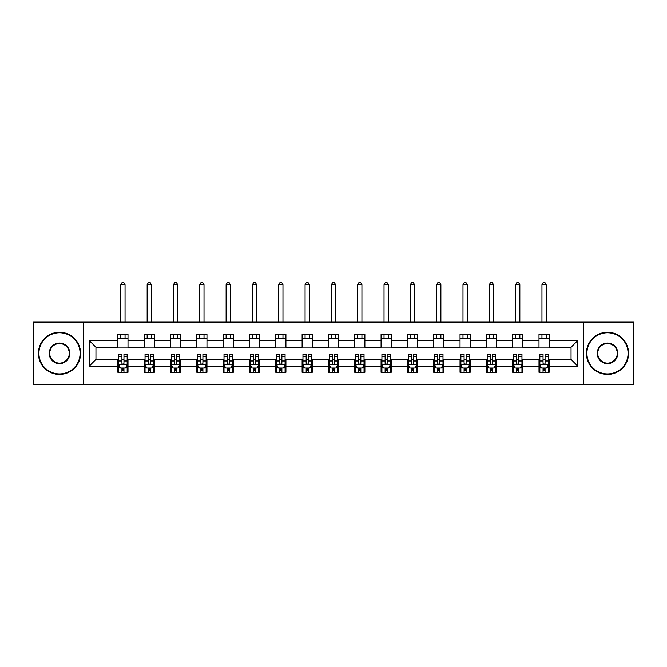 <?xml version="1.0" encoding="UTF-8"?>
<svg xmlns="http://www.w3.org/2000/svg" width="667" height="667" viewBox="0 0 667 667"><rect width="100%" height="100%" fill="white"/><g stroke="black" fill="none" stroke-linecap="round" stroke-linejoin="round"><path stroke-width="1" d="M583.375 384.534L633.65 384.534L633.65 322.111L583.375 322.111L583.375 384.534L83.625 384.534L83.625 322.111L33.35 322.111L33.35 384.534L83.625 384.534M583.375 322.111L83.625 322.111M549.124 340.503L549.124 334.342L539.003 334.342L539.003 340.503L522.803 340.503L522.803 334.342L512.681 334.342L512.681 340.503L496.481 340.503L496.481 334.342L486.36 334.342L486.36 340.503L470.16 340.503L470.16 334.342L460.038 334.342L460.038 340.503L443.838 340.503L443.838 334.342L433.717 334.342L433.717 340.503L417.525 340.503L417.525 334.342L407.395 334.342L407.395 340.503L391.204 340.503L391.204 334.342L381.082 334.342L381.082 340.503L364.882 340.503L364.882 334.342L354.761 334.342L354.761 340.503L338.561 340.503L338.561 334.342L328.439 334.342L328.439 340.503L312.239 340.503L312.239 334.342L302.118 334.342L302.118 340.503L285.918 340.503L285.918 334.342L275.796 334.342L275.796 340.503L259.605 340.503L259.605 334.342L249.475 334.342L249.475 340.503L233.283 340.503L233.283 334.342L223.162 334.342L223.162 340.503L206.962 340.503L206.962 334.342L196.84 334.342L196.84 340.503L180.64 340.503L180.64 334.342L170.519 334.342L170.519 340.503L154.319 340.503L154.319 334.342L144.197 334.342L144.197 340.503L127.997 340.503L127.997 334.342L117.876 334.342L117.876 340.503L89.195 340.503L89.195 366.15L95.948 359.396L117.876 359.396L117.876 372.303L127.997 372.303L127.997 359.396L144.197 359.396L144.197 372.303L154.319 372.303L154.319 359.396L170.519 359.396L170.519 372.303L180.64 372.303L180.64 359.396L196.84 359.396L196.84 372.303L206.962 372.303L206.962 359.396L223.162 359.396L223.162 372.303L233.283 372.303L233.283 359.396L249.475 359.396L249.475 372.303L259.605 372.303L259.605 359.396L275.796 359.396L275.796 372.303L285.918 372.303L285.918 359.396L302.118 359.396L302.118 372.303L312.239 372.303L312.239 359.396L328.439 359.396L328.439 372.303L338.561 372.303L338.561 359.396L354.761 359.396L354.761 372.303L364.882 372.303L364.882 359.396L381.082 359.396L381.082 372.303L391.204 372.303L391.204 359.396L407.395 359.396L407.395 372.303L417.525 372.303L417.525 359.396L433.717 359.396L433.717 372.303L443.838 372.303L443.838 359.396L460.038 359.396L460.038 372.303L470.16 372.303L470.16 359.396L486.36 359.396L486.36 372.303L496.481 372.303L496.481 359.396L512.681 359.396L512.681 372.303L522.803 372.303L522.803 359.396L539.003 359.396L539.003 372.303L549.124 372.303L549.124 359.396L571.052 359.396L571.052 347.249L549.124 347.249L549.124 340.503L577.805 340.503L577.805 366.15L549.124 366.15M539.003 366.15L522.803 366.15M512.681 366.15L496.481 366.15M486.36 366.15L470.16 366.15M460.038 366.15L443.838 366.15M433.717 366.15L417.525 366.15M407.395 366.15L391.204 366.15M381.082 366.15L364.882 366.15M354.761 366.15L338.561 366.15M328.439 366.15L312.239 366.15M302.118 366.15L285.918 366.15M275.796 366.15L259.605 366.15M249.475 366.15L233.283 366.15M223.162 366.15L206.962 366.15M196.84 366.15L180.64 366.15M170.519 366.15L154.319 366.15M144.197 366.15L127.997 366.15M117.876 366.15L89.195 366.15M539.003 340.503L539.003 347.249L522.803 347.249L522.803 340.503M512.681 340.503L512.681 347.249L496.481 347.249L496.481 340.503M486.36 340.503L486.36 347.249L470.16 347.249L470.16 340.503M460.038 340.503L460.038 347.249L443.838 347.249L443.838 340.503M433.717 340.503L433.717 347.249L417.525 347.249L417.525 340.503M407.395 340.503L407.395 347.249L391.204 347.249L391.204 340.503M381.082 340.503L381.082 347.249L364.882 347.249L364.882 340.503M354.761 340.503L354.761 347.249L338.561 347.249L338.561 340.503M328.439 340.503L328.439 347.249L312.239 347.249L312.239 340.503M302.118 340.503L302.118 347.249L285.918 347.249L285.918 340.503M275.796 340.503L275.796 347.249L259.605 347.249L259.605 340.503M249.475 340.503L249.475 347.249L233.283 347.249L233.283 340.503M223.162 340.503L223.162 347.249L206.962 347.249L206.962 340.503M196.84 340.503L196.84 347.249L180.64 347.249L180.64 340.503M170.519 340.503L170.519 347.249L154.319 347.249L154.319 340.503M144.197 340.503L144.197 347.249L127.997 347.249L127.997 340.503M117.876 340.503L117.876 347.249L95.948 347.249L89.195 340.503M95.948 347.249L95.948 359.396M577.805 366.15L571.052 359.396M571.052 347.249L577.805 340.503M117.876 338.561L127.997 338.561M117.876 347.082L127.997 347.082M117.876 359.563L118.718 359.563M121.928 359.563L123.954 359.563M127.155 359.563L127.997 359.563M117.876 368.084L118.718 368.084M121.928 368.084L123.954 368.084M127.155 368.084L127.997 368.084M144.197 359.563L145.039 359.563M148.249 359.563L150.275 359.563M153.477 359.563L154.319 359.563M144.197 368.084L145.039 368.084M148.249 368.084L150.275 368.084M153.477 368.084L154.319 368.084M144.197 338.561L154.319 338.561M144.197 347.082L154.319 347.082M170.519 359.563L171.361 359.563M174.571 359.563L176.588 359.563M179.798 359.563L180.64 359.563M170.519 368.084L171.361 368.084M174.571 368.084L176.588 368.084M179.798 368.084L180.64 368.084M170.519 338.561L180.64 338.561M170.519 347.082L180.64 347.082M196.84 359.563L197.682 359.563M200.884 359.563L202.91 359.563M206.12 359.563L206.962 359.563M196.84 368.084L197.682 368.084M200.884 368.084L202.91 368.084M206.12 368.084L206.962 368.084M196.84 338.561L206.962 338.561M196.84 347.082L206.962 347.082M223.162 359.563L224.004 359.563M227.205 359.563L229.231 359.563M232.441 359.563L233.283 359.563M223.162 368.084L224.004 368.084M227.205 368.084L229.231 368.084M232.441 368.084L233.283 368.084M223.162 338.561L233.283 338.561M223.162 347.082L233.283 347.082M249.475 359.563L250.325 359.563M253.527 359.563L255.553 359.563M258.754 359.563L259.605 359.563M249.475 368.084L250.325 368.084M253.527 368.084L255.553 368.084M258.754 368.084L259.605 368.084M249.475 338.561L259.605 338.561M249.475 347.082L259.605 347.082M275.796 359.563L276.638 359.563M279.848 359.563L281.874 359.563M285.076 359.563L285.918 359.563M275.796 368.084L276.638 368.084M279.848 368.084L281.874 368.084M285.076 368.084L285.918 368.084M275.796 338.561L285.918 338.561M275.796 347.082L285.918 347.082M302.118 359.563L302.96 359.563M306.17 359.563L308.196 359.563M311.397 359.563L312.239 359.563M302.118 368.084L302.96 368.084M306.17 368.084L308.196 368.084M311.397 368.084L312.239 368.084M302.118 338.561L312.239 338.561M302.118 347.082L312.239 347.082M328.439 359.563L329.281 359.563M332.491 359.563L334.509 359.563M337.719 359.563L338.561 359.563M328.439 368.084L329.281 368.084M332.491 368.084L334.509 368.084M337.719 368.084L338.561 368.084M328.439 338.561L338.561 338.561M328.439 347.082L338.561 347.082M354.761 359.563L355.603 359.563M358.804 359.563L360.83 359.563M364.04 359.563L364.882 359.563M354.761 368.084L355.603 368.084M358.804 368.084L360.83 368.084M364.04 368.084L364.882 368.084M354.761 338.561L364.882 338.561M354.761 347.082L364.882 347.082M381.082 359.563L381.924 359.563M385.126 359.563L387.152 359.563M390.362 359.563L391.204 359.563M381.082 368.084L381.924 368.084M385.126 368.084L387.152 368.084M390.362 368.084L391.204 368.084M381.082 338.561L391.204 338.561M381.082 347.082L391.204 347.082M407.395 359.563L408.246 359.563M411.447 359.563L413.473 359.563M416.675 359.563L417.525 359.563M407.395 368.084L408.246 368.084M411.447 368.084L413.473 368.084M416.675 368.084L417.525 368.084M407.395 338.561L417.525 338.561M407.395 347.082L417.525 347.082M433.717 359.563L434.559 359.563M437.769 359.563L439.795 359.563M442.996 359.563L443.838 359.563M433.717 368.084L434.559 368.084M437.769 368.084L439.795 368.084M442.996 368.084L443.838 368.084M433.717 338.561L443.838 338.561M433.717 347.082L443.838 347.082M460.038 359.563L460.88 359.563M464.09 359.563L466.116 359.563M469.318 359.563L470.16 359.563M460.038 368.084L460.88 368.084M464.09 368.084L466.116 368.084M469.318 368.084L470.16 368.084M460.038 338.561L470.16 338.561M460.038 347.082L470.16 347.082M486.36 359.563L487.202 359.563M490.412 359.563L492.429 359.563M495.639 359.563L496.481 359.563M486.36 368.084L487.202 368.084M490.412 368.084L492.429 368.084M495.639 368.084L496.481 368.084M486.36 338.561L496.481 338.561M486.36 347.082L496.481 347.082M512.681 359.563L513.523 359.563M516.725 359.563L518.751 359.563M521.961 359.563L522.803 359.563M512.681 368.084L513.523 368.084M516.725 368.084L518.751 368.084M521.961 368.084L522.803 368.084M512.681 338.561L522.803 338.561M512.681 347.082L522.803 347.082M539.003 359.563L539.845 359.563M543.046 359.563L545.072 359.563M548.282 359.563L549.124 359.563M539.003 368.084L539.845 368.084M543.046 368.084L545.072 368.084M548.282 368.084L549.124 368.084M539.003 338.561L549.124 338.561M539.003 347.082L549.124 347.082M121.928 370.11L123.954 370.11M118.718 356.453L121.928 356.453L121.928 354.335L118.718 354.335L118.718 364.632L120.41 368.001L125.471 368.001L127.155 364.632L127.155 354.335L123.954 354.335L123.954 356.453L127.155 356.453M127.155 364.632L127.155 372.303M118.718 364.632L118.718 372.303M123.954 368.001L123.954 372.303M121.928 372.303L121.928 368.001M121.928 356.453L121.928 363.365C122.603 364.666 123.278 364.666 123.954 363.365L123.954 356.453M125.046 338.561L125.046 334.342M125.046 322.111L125.046 284.659L120.827 284.659L120.827 322.111M120.827 338.561L120.827 334.342M120.827 284.659L122.094 282.466L123.787 282.466L125.046 284.659M59.505 332.741A20.585 20.585 0 0 0 38.919 353.327A20.585 20.585 0 0 0 59.505 373.912A20.585 20.585 0 0 0 80.082 353.327A20.585 20.585 0 0 0 59.505 332.741M59.505 374.412A21.094 21.094 0 0 1 38.411 353.327A21.094 21.094 0 0 1 59.505 332.233A21.094 21.094 0 0 1 80.59 353.327A21.094 21.094 0 0 1 59.505 374.412M59.505 343.03A10.288 10.288 0 0 1 69.793 353.327A10.288 10.288 0 0 1 59.505 363.615A10.288 10.288 0 0 1 49.208 353.327A10.288 10.288 0 0 1 59.505 343.03M59.505 363.106A9.788 9.788 0 0 0 69.285 353.327A9.788 9.788 0 0 0 59.505 343.538A9.788 9.788 0 0 0 49.717 353.327A9.788 9.788 0 0 0 59.505 363.106M607.495 332.741A20.585 20.585 0 0 0 586.918 353.327A20.585 20.585 0 0 0 607.495 373.912A20.585 20.585 0 0 0 628.081 353.327A20.585 20.585 0 0 0 607.495 332.741M607.495 374.412A21.094 21.094 0 0 1 586.41 353.327A21.094 21.094 0 0 1 607.495 332.233A21.094 21.094 0 0 1 628.589 353.327A21.094 21.094 0 0 1 607.495 374.412M607.495 343.03A10.288 10.288 0 0 1 617.792 353.327A10.288 10.288 0 0 1 607.495 363.615A10.288 10.288 0 0 1 597.207 353.327A10.288 10.288 0 0 1 607.495 343.03M607.495 363.106A9.788 9.788 0 0 0 617.283 353.327A9.788 9.788 0 0 0 607.495 343.538A9.788 9.788 0 0 0 597.715 353.327A9.788 9.788 0 0 0 607.495 363.106M148.249 370.11L150.275 370.11M145.039 356.453L148.249 356.453L148.249 354.335L145.039 354.335L145.039 364.632L146.732 368.001L151.793 368.001L153.477 364.632L153.477 354.335L150.275 354.335L150.275 356.453L153.477 356.453M153.477 364.632L153.477 372.303M145.039 364.632L145.039 372.303M150.275 368.001L150.275 372.303M148.249 372.303L148.249 368.001M148.249 356.453L148.249 363.365C148.924 364.666 149.6 364.666 150.275 363.365L150.275 356.453M151.367 338.561L151.367 334.342M151.367 322.111L151.367 284.659L147.149 284.659L147.149 322.111M147.149 338.561L147.149 334.342M147.149 284.659L148.416 282.466L150.1 282.466L151.367 284.659M174.571 370.11L176.588 370.11M171.361 356.453L174.571 356.453L174.571 354.335L171.361 354.335L171.361 364.632L173.045 368.001L178.114 368.001L179.798 364.632L179.798 354.335L176.588 354.335L176.588 356.453L179.798 356.453M179.798 364.632L179.798 372.303M171.361 364.632L171.361 372.303M176.588 368.001L176.588 372.303M174.571 372.303L174.571 368.001M174.571 356.453L174.571 363.365C175.238 364.666 175.913 364.666 176.588 363.365L176.588 356.453M177.689 338.561L177.689 334.342M177.689 322.111L177.689 284.659L173.47 284.659L173.47 322.111M173.47 338.561L173.47 334.342M173.47 284.659L174.737 282.466L176.421 282.466L177.689 284.659M200.884 370.11L202.91 370.11M197.682 356.453L200.884 356.453L200.884 354.335L197.682 354.335L197.682 364.632L199.366 368.001L204.427 368.001L206.12 364.632L206.12 354.335L202.91 354.335L202.91 356.453L206.12 356.453M206.12 364.632L206.12 372.303M197.682 364.632L197.682 372.303M202.91 368.001L202.91 372.303M200.884 372.303L200.884 368.001M200.884 356.453L200.884 363.365C201.559 364.666 202.234 364.666 202.91 363.365L202.91 356.453M204.01 338.561L204.01 334.342M204.01 322.111L204.01 284.659L199.792 284.659L199.792 322.111M199.792 338.561L199.792 334.342M199.792 284.659L201.059 282.466L202.743 282.466L204.01 284.659M227.205 370.11L229.231 370.11M224.004 356.453L227.205 356.453L227.205 354.335L224.004 354.335L224.004 364.632L225.688 368.001L230.749 368.001L232.441 364.632L232.441 354.335L229.231 354.335L229.231 356.453L232.441 356.453M232.441 364.632L232.441 372.303M224.004 364.632L224.004 372.303M229.231 368.001L229.231 372.303M227.205 372.303L227.205 368.001M227.205 356.453L227.205 363.365C227.881 364.666 228.556 364.666 229.231 363.365L229.231 356.453M230.332 338.561L230.332 334.342M230.332 322.111L230.332 284.659L226.113 284.659L226.113 322.111M226.113 338.561L226.113 334.342M226.113 284.659L227.38 282.466L229.064 282.466L230.332 284.659M253.527 370.11L255.553 370.11M250.325 356.453L253.527 356.453L253.527 354.335L250.325 354.335L250.325 364.632L252.009 368.001L257.07 368.001L258.754 364.632L258.754 354.335L255.553 354.335L255.553 356.453L258.754 356.453M258.754 364.632L258.754 372.303M250.325 364.632L250.325 372.303M255.553 368.001L255.553 372.303M253.527 372.303L253.527 368.001M253.527 356.453L253.527 363.365C254.202 364.666 254.877 364.666 255.553 363.365L255.553 356.453M256.645 338.561L256.645 334.342M256.645 322.111L256.645 284.659L252.434 284.659L252.434 322.111M252.434 338.561L252.434 334.342M252.434 284.659L253.693 282.466L255.386 282.466L256.645 284.659M279.848 370.11L281.874 370.11M276.638 356.453L279.848 356.453L279.848 354.335L276.638 354.335L276.638 364.632L278.331 368.001L283.392 368.001L285.076 364.632L285.076 354.335L281.874 354.335L281.874 356.453L285.076 356.453M285.076 364.632L285.076 372.303M276.638 364.632L276.638 372.303M281.874 368.001L281.874 372.303M279.848 372.303L279.848 368.001M279.848 356.453L279.848 363.365C280.524 364.666 281.199 364.666 281.874 363.365L281.874 356.453M282.966 338.561L282.966 334.342M282.966 322.111L282.966 284.659L278.748 284.659L278.748 322.111M278.748 338.561L278.748 334.342M278.748 284.659L280.015 282.466L281.707 282.466L282.966 284.659M306.17 370.11L308.196 370.11M302.96 356.453L306.17 356.453L306.17 354.335L302.96 354.335L302.96 364.632L304.652 368.001L309.713 368.001L311.397 364.632L311.397 354.335L308.196 354.335L308.196 356.453L311.397 356.453M311.397 364.632L311.397 372.303M302.96 364.632L302.96 372.303M308.196 368.001L308.196 372.303M306.17 372.303L306.17 368.001M306.17 356.453L306.17 363.365C306.845 364.666 307.52 364.666 308.196 363.365L308.196 356.453M309.288 338.561L309.288 334.342M309.288 322.111L309.288 284.659L305.069 284.659L305.069 322.111M305.069 338.561L305.069 334.342M305.069 284.659L306.336 282.466L308.021 282.466L309.288 284.659M332.491 370.11L334.509 370.11M329.281 356.453L332.491 356.453L332.491 354.335L329.281 354.335L329.281 364.632L330.965 368.001L336.035 368.001L337.719 364.632L337.719 354.335L334.509 354.335L334.509 356.453L337.719 356.453M337.719 364.632L337.719 372.303M329.281 364.632L329.281 372.303M334.509 368.001L334.509 372.303M332.491 372.303L332.491 368.001M332.491 356.453L332.491 363.365C333.158 364.666 333.833 364.666 334.509 363.365L334.509 356.453M335.609 338.561L335.609 334.342M335.609 322.111L335.609 284.659L331.391 284.659L331.391 322.111M331.391 338.561L331.391 334.342M331.391 284.659L332.658 282.466L334.342 282.466L335.609 284.659M358.804 370.11L360.83 370.11M355.603 356.453L358.804 356.453L358.804 354.335L355.603 354.335L355.603 364.632L357.287 368.001L362.348 368.001L364.04 364.632L364.04 354.335L360.83 354.335L360.83 356.453L364.04 356.453M364.04 364.632L364.04 372.303M355.603 364.632L355.603 372.303M360.83 368.001L360.83 372.303M358.804 372.303L358.804 368.001M358.804 356.453L358.804 363.365C359.48 364.666 360.155 364.666 360.83 363.365L360.83 356.453M361.931 338.561L361.931 334.342M361.931 322.111L361.931 284.659L357.712 284.659L357.712 322.111M357.712 338.561L357.712 334.342M357.712 284.659L358.979 282.466L360.664 282.466L361.931 284.659M385.126 370.11L387.152 370.11M381.924 356.453L385.126 356.453L385.126 354.335L381.924 354.335L381.924 364.632L383.608 368.001L388.669 368.001L390.362 364.632L390.362 354.335L387.152 354.335L387.152 356.453L390.362 356.453M390.362 364.632L390.362 372.303M381.924 364.632L381.924 372.303M387.152 368.001L387.152 372.303M385.126 372.303L385.126 368.001M385.126 356.453L385.126 363.365C385.801 364.666 386.476 364.666 387.152 363.365L387.152 356.453M388.252 338.561L388.252 334.342M388.252 322.111L388.252 284.659L384.034 284.659L384.034 322.111M384.034 338.561L384.034 334.342M384.034 284.659L385.293 282.466L386.985 282.466L388.252 284.659M411.447 370.11L413.473 370.11M408.246 356.453L411.447 356.453L411.447 354.335L408.246 354.335L408.246 364.632L409.93 368.001L414.991 368.001L416.675 364.632L416.675 354.335L413.473 354.335L413.473 356.453L416.675 356.453M416.675 364.632L416.675 372.303M408.246 364.632L408.246 372.303M413.473 368.001L413.473 372.303M411.447 372.303L411.447 368.001M411.447 356.453L411.447 363.365C412.123 364.666 412.798 364.666 413.473 363.365L413.473 356.453M414.566 338.561L414.566 334.342M414.566 322.111L414.566 284.659L410.355 284.659L410.355 322.111M410.355 338.561L410.355 334.342M410.355 284.659L411.614 282.466L413.307 282.466L414.566 284.659M437.769 370.11L439.795 370.11M434.559 356.453L437.769 356.453L437.769 354.335L434.559 354.335L434.559 364.632L436.251 368.001L441.312 368.001L442.996 364.632L442.996 354.335L439.795 354.335L439.795 356.453L442.996 356.453M442.996 364.632L442.996 372.303M434.559 364.632L434.559 372.303M439.795 368.001L439.795 372.303M437.769 372.303L437.769 368.001M437.769 356.453L437.769 363.365C438.444 364.666 439.119 364.666 439.795 363.365L439.795 356.453M440.887 338.561L440.887 334.342M440.887 322.111L440.887 284.659L436.668 284.659L436.668 322.111M436.668 338.561L436.668 334.342M436.668 284.659L437.936 282.466L439.62 282.466L440.887 284.659M464.09 370.11L466.116 370.11M460.88 356.453L464.09 356.453L464.09 354.335L460.88 354.335L460.88 364.632L462.573 368.001L467.634 368.001L469.318 364.632L469.318 354.335L466.116 354.335L466.116 356.453L469.318 356.453M469.318 364.632L469.318 372.303M460.88 364.632L460.88 372.303M466.116 368.001L466.116 372.303M464.09 372.303L464.09 368.001M464.09 356.453L464.09 363.365C464.766 364.666 465.441 364.666 466.116 363.365L466.116 356.453M467.208 338.561L467.208 334.342M467.208 322.111L467.208 284.659L462.99 284.659L462.99 322.111M462.99 338.561L462.99 334.342M462.99 284.659L464.257 282.466L465.941 282.466L467.208 284.659M490.412 370.11L492.429 370.11M487.202 356.453L490.412 356.453L490.412 354.335L487.202 354.335L487.202 364.632L488.886 368.001L493.955 368.001L495.639 364.632L495.639 354.335L492.429 354.335L492.429 356.453L495.639 356.453M495.639 364.632L495.639 372.303M487.202 364.632L487.202 372.303M492.429 368.001L492.429 372.303M490.412 372.303L490.412 368.001M490.412 356.453L490.412 363.365C491.079 364.666 491.754 364.666 492.429 363.365L492.429 356.453M493.53 338.561L493.53 334.342M493.53 322.111L493.53 284.659L489.311 284.659L489.311 322.111M489.311 338.561L489.311 334.342M489.311 284.659L490.578 282.466L492.263 282.466L493.53 284.659M516.725 370.11L518.751 370.11M513.523 356.453L516.725 356.453L516.725 354.335L513.523 354.335L513.523 364.632L515.207 368.001L520.268 368.001L521.961 364.632L521.961 354.335L518.751 354.335L518.751 356.453L521.961 356.453M521.961 364.632L521.961 372.303M513.523 364.632L513.523 372.303M518.751 368.001L518.751 372.303M516.725 372.303L516.725 368.001M516.725 356.453L516.725 363.365C517.4 364.666 518.076 364.666 518.751 363.365L518.751 356.453M519.851 338.561L519.851 334.342M519.851 322.111L519.851 284.659L515.633 284.659L515.633 322.111M515.633 338.561L515.633 334.342M515.633 284.659L516.9 282.466L518.584 282.466L519.851 284.659M543.046 370.11L545.072 370.11M539.845 356.453L543.046 356.453L543.046 354.335L539.845 354.335L539.845 364.632L541.529 368.001L546.59 368.001L548.282 364.632L548.282 354.335L545.072 354.335L545.072 356.453L548.282 356.453M548.282 364.632L548.282 372.303M539.845 364.632L539.845 372.303M545.072 368.001L545.072 372.303M543.046 372.303L543.046 368.001M543.046 356.453L543.046 363.365C543.722 364.666 544.397 364.666 545.072 363.365L545.072 356.453M546.173 338.561L546.173 334.342M546.173 322.111L546.173 284.659L541.954 284.659L541.954 322.111M541.954 338.561L541.954 334.342M541.954 284.659L543.213 282.466L544.906 282.466L546.173 284.659M118.768 364.716L127.114 364.716M127.155 367.8L125.571 367.8M120.31 367.8L118.718 367.8M123.954 360.972L127.155 360.972M118.718 360.972L121.928 360.972M121.928 369.034L123.954 369.034M145.081 364.716L153.435 364.716M153.477 367.8L151.893 367.8M146.632 367.8L145.039 367.8M150.275 360.972L153.477 360.972M145.039 360.972L148.249 360.972M148.249 369.034L150.275 369.034M171.402 364.716L179.756 364.716M179.798 367.8L178.214 367.8M172.945 367.8L171.361 367.8M176.588 360.972L179.798 360.972M171.361 360.972L174.571 360.972M174.571 369.034L176.588 369.034M197.724 364.716L206.078 364.716M206.12 367.8L204.536 367.8M199.266 367.8L197.682 367.8M202.91 360.972L206.12 360.972M197.682 360.972L200.884 360.972M200.884 369.034L202.91 369.034M224.045 364.716L232.399 364.716M232.441 367.8L230.849 367.8M225.588 367.8L224.004 367.8M229.231 360.972L232.441 360.972M224.004 360.972L227.205 360.972M227.205 369.034L229.231 369.034M250.367 364.716L258.713 364.716M258.754 367.8L257.17 367.8M251.909 367.8L250.325 367.8M255.553 360.972L258.754 360.972M250.325 360.972L253.527 360.972M253.527 369.034L255.553 369.034M276.68 364.716L285.034 364.716M285.076 367.8L283.492 367.8M278.231 367.8L276.638 367.8M281.874 360.972L285.076 360.972M276.638 360.972L279.848 360.972M279.848 369.034L281.874 369.034M303.001 364.716L311.356 364.716M311.397 367.8L309.813 367.8M304.544 367.8L302.96 367.8M308.196 360.972L311.397 360.972M302.96 360.972L306.17 360.972M306.17 369.034L308.196 369.034M329.323 364.716L337.677 364.716M337.719 367.8L336.135 367.8M330.865 367.8L329.281 367.8M334.509 360.972L337.719 360.972M329.281 360.972L332.491 360.972M332.491 369.034L334.509 369.034M355.644 364.716L363.999 364.716M364.04 367.8L362.456 367.8M357.187 367.8L355.603 367.8M360.83 360.972L364.04 360.972M355.603 360.972L358.804 360.972M358.804 369.034L360.83 369.034M381.966 364.716L390.32 364.716M390.362 367.8L388.769 367.8M383.508 367.8L381.924 367.8M387.152 360.972L390.362 360.972M381.924 360.972L385.126 360.972M385.126 369.034L387.152 369.034M408.287 364.716L416.633 364.716M416.675 367.8L415.091 367.8M409.83 367.8L408.246 367.8M413.473 360.972L416.675 360.972M408.246 360.972L411.447 360.972M411.447 369.034L413.473 369.034M434.601 364.716L442.955 364.716M442.996 367.8L441.412 367.8M436.151 367.8L434.559 367.8M439.795 360.972L442.996 360.972M434.559 360.972L437.769 360.972M437.769 369.034L439.795 369.034M460.922 364.716L469.276 364.716M469.318 367.8L467.734 367.8M462.464 367.8L460.88 367.8M466.116 360.972L469.318 360.972M460.88 360.972L464.09 360.972M464.09 369.034L466.116 369.034M487.243 364.716L495.598 364.716M495.639 367.8L494.055 367.8M488.786 367.8L487.202 367.8M492.429 360.972L495.639 360.972M487.202 360.972L490.412 360.972M490.412 369.034L492.429 369.034M513.565 364.716L521.919 364.716M521.961 367.8L520.368 367.8M515.107 367.8L513.523 367.8M518.751 360.972L521.961 360.972M513.523 360.972L516.725 360.972M516.725 369.034L518.751 369.034M539.886 364.716L548.232 364.716M548.282 367.8L546.69 367.8M541.429 367.8L539.845 367.8M545.072 360.972L548.282 360.972M539.845 360.972L543.046 360.972M543.046 369.034L545.072 369.034"/></g></svg>

